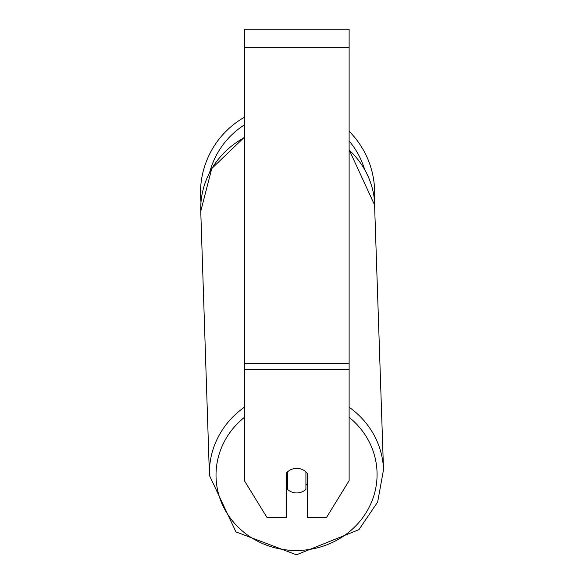 <?xml version="1.0" encoding="UTF-8"?>
<svg xmlns="http://www.w3.org/2000/svg" width="584" height="584" viewBox="0 0 584 584"><rect width="100%" height="100%" fill="white"/><g stroke="black" fill="none" stroke-linecap="round" stroke-linejoin="round"><path stroke-width="0.88" d="M305.906 471.865L305.906 489.392A13.096 12.308 -1.9 0 1 296.738 492.94A13.096 12.308 -1.9 0 1 287.576 489.458L287.569 471.865A13.096 12.308 -1.9 0 1 292.131 469.134M286.262 484.194A13.096 12.308 -1.9 0 0 287.438 485.428L287.576 489.458M307.213 483.778A13.096 12.308 -1.9 0 1 305.906 485.231M287.438 485.428L287.438 471.989M349.123 369.541L349.123 29.2L244.36 29.2L244.36 480.654L267.041 517.57L286.262 517.57L286.262 473.274A13.096 12.308 0 0 1 307.213 473.274L307.213 517.57L326.441 517.57L349.123 480.654L349.123 369.541L244.36 369.541M349.123 131.283A87.082 87.082 0 0 1 374.402 199.516L383.505 469.719A87.082 81.826 178.1 0 0 349.123 407.194M244.36 137.59A87.082 81.826 -1.9 0 0 200.757 211.204L200.991 202.173A87.082 87.082 0 0 1 244.36 117.282M244.36 407.216A87.082 81.826 178.1 0 0 209.437 475.434L235.943 531.9L296.497 554.8L358.934 529.651L377.651 502.043L383.505 469.719L377.651 502.043L358.934 529.651L296.497 554.8L235.943 531.9L209.437 475.434L200.757 211.204L211.773 168.52L244.36 137.233M349.123 417.29A80.534 75.672 -1.9 0 1 372.037 500.875A80.534 75.672 -1.9 0 1 296.548 550.493A80.534 75.672 -1.9 0 1 220.971 501.233A80.534 75.672 -1.9 0 1 244.36 417.377M349.123 150.015A87.082 81.826 -1.9 0 1 374.826 205.488L349.123 149.752M349.123 47.53L244.36 47.53M349.123 363.27L244.36 363.27M364.569 169.265A80.534 80.534 0 0 0 349.123 140.948M244.36 124.932A80.534 80.534 0 0 0 209.758 172.134"/></g></svg>
